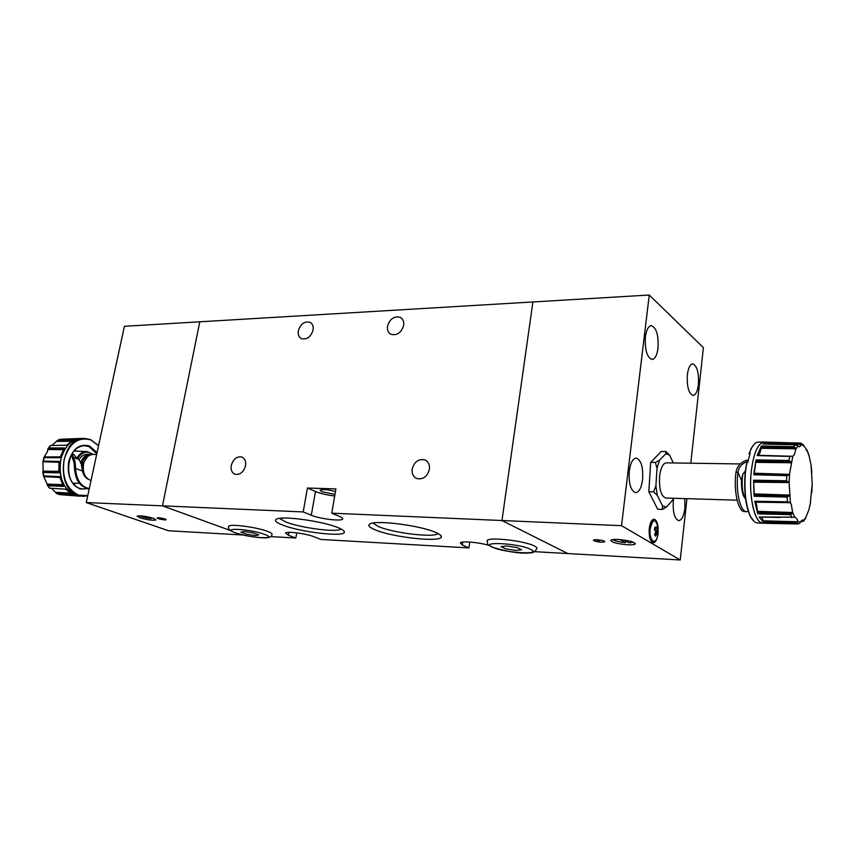 <?xml version="1.0" encoding="UTF-8"?>
<svg xmlns="http://www.w3.org/2000/svg" width="855" height="855" viewBox="0 0 855 855"><rect width="100%" height="100%" fill="white"/><g stroke="black" fill="none" stroke-linecap="round" stroke-linejoin="round"><path stroke-width="1.28" d="M627.741 544.795C631.813 544.988 634.303 544.731 635.19 544.047C634.731 541.985 629.066 540.456 618.208 539.462C614.179 539.291 611.731 539.548 610.876 540.221C611.357 542.284 616.979 543.801 627.741 544.795M601.418 542.198L604.816 541.846C604.571 540.873 601.888 540.146 596.769 539.676L593.402 540.018C593.659 541.001 596.33 541.728 601.418 542.198M698.407 384.59C698.995 372.62 697.082 365.705 692.668 363.856C690.049 364.294 688.286 367.896 687.367 374.64C686.779 386.684 688.681 393.621 693.074 395.448C695.735 395.01 697.52 391.387 698.407 384.59M658.158 528.283C657.645 522.747 656.266 519.733 654.032 519.241C651.702 519.541 650.121 522.565 649.287 528.326C648.774 536.662 650.11 541.471 653.263 542.754C655.529 542.498 657.1 539.623 657.976 534.129M673.655 498.262L673.334 500.549C672.671 512.177 674.467 518.878 678.71 520.652C681.777 520.225 683.829 516.121 684.887 508.34L684.823 498.604M642.565 479.805C643.313 467.258 641.186 460.022 636.195 458.077C632.807 458.526 630.509 462.79 629.312 470.859C628.564 483.47 630.669 490.749 635.639 492.683C639.08 492.224 641.389 487.927 642.565 479.805M658.019 348.199C658.681 335.171 656.426 327.657 651.254 325.648C648.346 326.14 646.401 329.859 645.397 336.827C644.734 349.941 646.979 357.486 652.109 359.474C655.069 358.982 657.035 355.22 658.019 348.199M673.312 462.961L669.615 455.181L665.799 453.727L659.515 460.257L655.4 462.459L657.003 468.39L659.515 460.257M669.615 455.181L665.949 451.536L665.799 453.727M737.117 500.186L665.735 498.027C660.936 496.071 658.906 488.697 659.633 475.904C660.797 467.664 663.031 463.314 666.323 462.854L740.152 463.944M658.083 533.477L657.752 535.134C655.828 546.634 648.646 540.638 650.228 528.647C652.825 518.568 655.422 518.109 658.008 527.279L658.19 532.665M735.984 472.238L735.717 474.611C733.729 492.437 738.517 511.985 744.587 511.621L746.565 511.685C740.516 512.06 735.738 492.491 737.715 474.653L737.993 472.27L735.984 472.238C737.085 466.093 740.804 462.053 747.142 460.118M745.603 499.074L744.769 497.738C742.503 492.769 741.713 486.057 742.375 477.603L742.867 474.033L741.509 480.489L737.993 472.27C738.912 466.702 742.204 463.111 747.869 461.486M766.283 523.303L757.38 523.025L754.559 521.935L750.701 516.901C745.742 505.861 744 490.888 745.475 471.971L746.81 462.694L745.197 472.078C743.743 490.791 745.464 505.604 750.369 516.538L752.902 520.342M794.081 446.705L761.324 446.171L793.878 446.684L795.278 447.689L795.577 449.356C795.193 453.097 794.263 455.373 792.777 456.185L789.571 473.98L788.599 475.038L754.217 473.873L753.896 474.621L786.953 475.658L753.854 474.76L754.078 472.142L756.023 459.862L789.015 460.482L756.023 459.862M802.642 521.432L800.889 521.4L803.711 521.101L801.124 521.048M765.93 523.313L797.865 523.987L799.478 523.378L802.781 519.829L803.711 521.101M797.758 521.315L797.544 522.715L763.59 521.721L763.814 522.629L796.368 523.484L763.857 522.747L759.165 517.04L795.139 517.168L797.32 519.53L797.758 521.315L800.408 522.223M790.683 514.667L757.797 513.844L754.73 501.244L787.765 501.842L790.223 502.665L791.27 504.258L792.51 511.878L792.029 513.663L757.733 512.487L757.787 513.663L790.683 514.667L792.029 513.663M789.475 494.5L788.716 496.146L754.27 494.917L754.11 496.039L787.028 497.118L754.099 496.231L753.565 480.189L786.686 480.777L789.122 483.064L790.469 502.9M810.23 504.119L812.218 483.845L811 464.831L809.022 455.416L807.206 450.478L804.095 446.096L801.477 444.782L799.532 446.855L798.121 446.043L795.577 449.356M812.207 484.732L812.218 483.845M811.897 472.933L811.812 471.821M811.812 492.523L811.865 491.796M806.265 450.147L807.12 450.286L806.489 450.467M800.333 443.05L767.972 442.377L800.333 443.05L801.392 443.681L801.477 444.782M804.095 446.096L803.294 444.643L800.836 443.189M798.121 446.043L795.31 444.835L762.981 444.044L767.095 442.142L788.866 442.772M786.953 475.658L788.599 475.038M787.198 497.108L788.716 496.146M796.368 523.484L797.544 522.715M805.495 518.472L808.851 509.847L810.487 502.772M763.59 521.721L761.73 517.093M757.733 512.487L756.333 503.659L754.73 501.244M754.27 494.917L753.565 480.189M754.217 473.873L756.023 460.043M756.055 461.24L790.426 461.561L791.025 463.367M790.009 456.442L757.199 455.523M757.594 455.362L757.958 455.288C759.379 454.604 760.405 452.274 761.036 448.298L761.324 446.171M792.777 456.185L791.709 456.335M767.202 444.151L767.972 442.377M808.851 509.847L810.284 503.969M763.857 522.747L795.887 523.474M754.099 496.231L786.707 497.108M753.854 474.76L786.45 475.658M790.426 461.561L789.015 460.482M763.836 522.672L786.023 523.249M759.197 517.04L780.294 517.457M757.787 513.737L780.22 514.411M754.762 501.308L776.051 501.629M754.11 496.114L776.661 496.83M753.586 480.286L774.94 480.563M753.886 474.675L776.415 475.38M756.023 459.969L777.334 460.257M761.345 446.107L757.145 455.576L779.546 456.175M761.356 446.011L782.464 446.449M753.96 444.504L751.374 448.106L749.408 452.958L751.716 447.753C753.864 443.948 756.141 442.046 758.556 442.046L764.167 442.078C757.829 443.114 753.501 453.118 751.182 472.078C748.916 493.495 753.373 517.67 760.191 522.159L762.991 523.249M749.408 452.958L750.209 452.968L747.623 462.705L746.81 462.694M749.664 454.582L749.108 453.214M745.304 471.094L742.867 474.033M745.421 498.828L743.968 496.851C742.119 492.94 741.296 487.489 741.509 480.489M655.229 533.424L657.164 533.606L655.133 533.595M748.264 511.311L746.565 511.685M657.164 533.606L657.506 535.273L657.869 531.244L655.828 531.051M654.641 528.689L656.544 528.668L655.144 526.947L654.428 529.309L655.87 532.099L654.631 534.45L655.507 536.138L656.747 533.787M655.838 532.184L658.211 532.911M745.271 498.604L744.096 496.99M655.251 530.25L657.826 530.186L657.869 531.244M657.826 530.186L658.008 527.792L657.014 528.134M655.432 528.679L654.545 528.978M656.544 528.668L657.142 526.103L658.008 527.792M625.988 541.087L625.486 542.647C619.148 541.974 614.927 540.959 612.8 539.591M625.486 542.647L620.025 539.58M624.15 540.039L629.077 542.829L633.544 542.294M657.003 468.39L655.903 485.961L653.562 491.839L657.324 495.473L662.582 505.978L666.43 507.111L672.586 500.196L673.334 498.251M655.903 485.961L657.324 495.473M662.582 505.978L662.379 509.409L666.43 507.111M672.586 500.196L673.462 498.262M655.4 462.459L650.676 462.395L648.827 491.7L653.562 491.839M648.827 491.7L657.687 509.249L662.379 509.409M650.676 462.395L661.278 451.493L665.949 451.536M690.797 463.218L703.398 347.654L649.255 295.028L621.532 525.686L680.238 559.972L686.928 498.668M621.532 525.686L501.96 520.524L532.911 301.954L501.96 520.524L331.74 513.171L335.919 488.91L307.426 488.034L303.194 511.931L162.482 505.85L199.781 321.801L649.255 295.028M534.375 551.646L567.838 553.559L501.96 520.524L567.838 553.559L680.238 559.972M313.08 330.062C313.614 326.279 312.556 323.671 309.927 322.25C304.433 321.095 300.565 323.949 298.331 330.821C297.786 334.647 298.855 337.265 301.537 338.687C307.02 339.798 310.867 336.923 313.08 330.062M403.678 325.37C404.148 321.576 403.015 318.894 400.279 317.344C394.144 315.88 389.88 318.84 387.497 326.215C387.005 330.051 388.159 332.755 390.959 334.305C397.073 335.716 401.305 332.734 403.678 325.37M245.524 465.761C246.133 461.326 244.872 458.408 241.751 457.008C236.717 456.249 233.223 459.071 231.267 465.473C230.636 469.951 231.919 472.879 235.082 474.279C240.105 474.985 243.59 472.152 245.524 465.761M429.402 469.363C429.883 464.746 428.355 461.593 424.817 459.894C418.544 458.675 414.322 461.721 412.174 469.032C411.672 473.702 413.232 476.887 416.845 478.565C423.097 479.719 427.276 476.652 429.402 469.363M334.978 494.372L321.769 491.732L320.133 490.15C322.944 489.113 328.053 489.573 335.47 491.529M338.281 527.749C323.553 521.358 283.08 515.651 276.753 519.017C273.91 520.353 275.759 522.32 282.3 524.917C300.212 532.248 345.858 537.496 344.351 531.917C344.244 530.763 342.224 529.373 338.281 527.749M279.521 518.376L285.474 521.839C300.201 527.909 337.34 532.761 341.113 529.031M436.296 532.708C422.22 525.889 377.696 519.861 370.397 523.709C367.351 525.098 368.751 527.054 374.618 529.587C392.06 537.442 442.837 542.904 441.298 536.598C441.223 535.476 439.555 534.183 436.296 532.708M372.962 523.046L378.028 526.359C392.584 532.975 434.564 538.052 437.963 533.509M307.426 488.034L315.463 491.529C320.507 493.57 326.92 495.056 334.7 495.964M315.463 491.529L311.295 515.244L303.194 511.931M331.74 513.171L339.724 516.516C342.224 517.585 343.176 518.461 342.588 519.135C341.038 521.486 319.481 518.793 311.295 515.244M86.259 502.558L124.413 326.289L199.781 321.801L162.482 505.85L230.54 530.549L162.482 505.85L86.259 502.558L168.585 530.763L243.215 535.016M488.975 545.383C479.612 542.391 461.615 540.82 460.3 542.829L462.309 544.956L468.914 547.905L320.935 539.462L313.7 536.651C306.304 533.616 286.585 531.051 285.538 532.986L288.488 535.241L295.819 538.03L270.608 536.587M500.047 549.69L497.642 549.06M295.819 538.03L296.738 532.857M468.914 547.905L469.78 542.059M505.818 548.889L501.062 546.666L506.598 545.982L516.965 547.553L521.668 549.786L516.057 550.438L505.818 548.889M246.518 534.225L240.96 532.195L244.252 531.511L253.176 532.868L258.702 534.909L255.335 535.572L246.518 534.225M153.601 518.408C145.863 516.206 140.348 515.437 137.078 516.121L139.557 517.702C147.274 519.883 152.767 520.642 156.005 519.968L153.601 518.408M164.662 519.883L166.159 519.733C165.4 518.889 162.867 518.226 158.56 517.745L157.074 517.895C157.833 518.739 160.366 519.402 164.662 519.883M96.668 454.475L93.131 454.422C88.396 454.732 85.201 457.949 83.544 464.083C82.454 472.687 84.944 478.18 91.025 480.542M89.861 455.127C85.703 455.779 82.903 458.804 81.481 464.222L79.109 459.573L77.42 458.943C81.813 451.857 86.954 450.35 92.864 454.422M91.56 454.571L90.032 454.379C85.553 454.625 82.411 457.596 80.627 463.282M97.075 452.605L89.412 445.968C79.579 443.499 72.696 448.651 68.753 461.444C66.85 475.049 70.612 484.219 80.039 488.953L88.984 488.686M87.776 495.558L78.681 495.163C66.508 489.113 61.646 477.293 64.104 459.712C69.223 443.221 78.104 436.606 90.737 439.876L98.571 445.701M98.592 445.594L90.598 439.598L84.773 438.444C60.641 436.478 54.635 488.91 78.414 495.44L82.999 496.317L87.723 495.804M43.573 461.102L59.038 461.433L58.803 472.868L43.188 472.484L42.953 461.732L58.899 462.288M48.671 476.117L59.487 476.588L63.569 486.442L47.944 485.726L43.573 476.256L59.604 477.09M47.453 485.394L49.547 488.194L65.557 489.146L72.782 494.703L56.986 493.73L51.471 488.312M56.858 493.688L59.615 494.607L79.996 496.199M60.01 457.211L43.958 457.307L47.42 451.739L47.966 448.672L63.719 448.896M50.573 445.487L66.466 445.241L50.413 445.466L47.966 448.672M48.628 447.945L64.275 448.052L48.211 448.244M52.016 445.444L57.146 440.667L72.215 440.603M73.648 439.898L58.087 440.047L57.146 440.667M58.087 440.047L73.893 439.791L66.444 445.263L56.12 445.402M81.674 438.423L60.523 439.256M54.677 488.494L49.622 488.162M47.773 449.495L63.238 449.687M43.338 461.112L42.953 461.732M43.958 457.307L59.893 457.639M59.027 461.518L48.254 461.208M58.792 472.794L48.585 472.612M63.527 486.367L53.341 485.971M72.643 494.639L62.511 494.072M73.744 439.855L63.035 439.962M64.296 448.009L53.555 447.935L64.349 447.924L59.861 457.724L44.097 457.682M48.863 447.935L53.555 447.935M59.882 457.671L49.611 457.703M74.321 483.235L73.583 483.919M74.567 450.371L75.261 451.098M72.066 455.662L72.525 458.547L73.316 457.34L72.504 454.978L73.487 454.165L77.42 458.943M77.068 458.75L73.316 457.34C74.78 459.573 75.518 463.282 75.529 468.465L74.492 468.444C74.374 463.795 73.722 460.503 72.525 458.547M74.492 468.444C75.507 480.563 80.423 487.307 89.262 488.697M90.032 454.379L87.06 454.326C83.833 454.379 81.182 456.132 79.109 459.573M89.273 488.654C80.99 486.687 76.405 479.965 75.529 468.465L82.486 471.02L81.385 464.682M88.129 479.228C85.265 477.763 83.384 475.038 82.486 471.02M151.752 518.109L151.207 518.579L144.73 516.324M139.173 515.779C142.058 517.04 146.066 517.98 151.207 518.579M154.253 518.654L148.952 517.125M651.67 541.888L652.91 541.952L649.736 537.645M763.045 523.249L763.066 523.249C754.997 523.891 748.52 496.841 751.203 472.078C753.533 453.043 757.883 443.05 764.231 442.078L767.095 442.142M796.208 523.484L797.704 523.987M790.522 514.667L791.719 517.67M787.028 497.118L787.583 501.832M786.782 475.658L786.525 480.767M809.108 456.004L807.099 450.542M795.31 444.835L793.878 446.684M789.571 473.98L789.122 483.064M792.51 511.878L794.637 517.243M803.743 520.438L806.201 516.826M806.18 450.254L807.109 450.275M803.839 520.642L801.488 520.588M797.801 521.764L763.397 520.823M792.457 512.476L757.722 511.376M755.136 501.81L789.432 502.27M755.478 502.163L790.223 502.665M789.336 495.066L754.441 493.891M753.821 481.312L788.267 481.654M754.046 482.177L788.951 482.573M789.357 474.365L754.527 473.232M756.109 462.352L790.939 462.758M792.521 456.271L757.958 455.288M761.164 447.251L795.278 447.689M761.036 448.298L795.588 448.811M767.672 443.05L801.392 443.681M767.395 443.745L801.563 444.429M800.889 521.39L802.172 521.422M757.787 513.684L790.202 514.667M787.765 501.842L754.783 501.351M786.686 480.777L753.597 480.35M757.199 455.533L789.518 456.442M788.855 460.471L789.838 456.442M650.163 524.019L653.626 520.011L656.191 521.668M288.488 535.241L289.011 532.334M462.309 544.956L462.737 542.081M487.2 540.467C488.152 546.313 486.655 543.374 491.721 547.018C507.699 551.881 520.289 553.837 529.491 552.875C532.654 553.238 535.027 551.903 536.609 548.835C537.368 548.055 536.598 547.082 534.29 545.939C524.874 540.873 489.402 536.801 487.2 540.467L487.061 541.546M492.48 547.168C504.119 552.95 543.534 555.28 530.57 549.305C518.814 543.278 478.362 541.13 492.48 547.168M228.83 526.242C227.462 528.401 229.471 530.538 234.879 532.665C244.69 535.764 254.544 537.506 264.441 537.891C269.261 537.891 271.751 536.801 271.922 534.621C272.585 533.841 271.153 532.772 267.626 531.425C256.981 527.204 230.177 523.645 228.83 526.242L228.713 526.872M235.307 532.74C249.254 538.03 279.692 539.826 264.569 534.375C250.333 528.892 219.414 527.246 235.307 532.74M87.296 456.933L82.454 464.436L82.101 468.262M83.085 473.178L86.686 477.934M81.481 464.981L81.62 464.276C82.924 459.242 85.489 456.281 89.326 455.394M87.477 488.483L82.967 489.049L79.9 488.429M75.411 483.235L74.096 484.496M68.774 461.593C71.467 451.697 76.64 446.396 84.292 445.679L88.888 446.524L96.829 453.749M81.449 438.433C71.286 439.395 64.414 446.449 60.801 459.573C58.332 477.314 63.249 489.231 75.561 495.323L82.999 496.317M84.773 438.444L81.685 438.423C71.425 439.278 64.467 446.321 60.812 459.573C56.59 476.727 66.647 495.815 79.675 496.178M44.193 457.692L43.413 461.102M43.819 475.904L43.188 472.484M49.793 488.194L47.944 485.726M59.615 494.607L57.082 493.741M60.117 456.859L44.321 456.944M42.9 471.116L58.632 471.319M48.714 447.935L50.659 445.487M58.172 440.036L60.737 439.203M58.706 471.992L42.75 471.821M43.915 476.62L59.69 477.432M62.96 485.448L47.228 484.945M62.511 484.635L47.068 484.112M71.061 493.827L56.088 493.079M69.875 493.068L55.607 492.341M56.644 441.394L71.029 441.308M43.092 472.473L58.792 472.74M59.497 476.673L43.968 475.914M47.869 485.704L63.484 486.313M56.986 493.73L72.536 494.585M73.669 439.887L58.343 440.036M75.101 449.816L76.341 451.13M76.726 458.472C79.312 453.823 82.711 451.515 86.921 451.536L73.958 451.045M595.967 539.644L599.601 541.087M635.265 543.406L635.19 544.047M652.91 541.952L655.614 540.51M812.218 484.667L811.876 491.849M811.085 465.28L811.833 471.917M805.431 518.547L803.839 520.877M743.968 496.851L744.769 497.738M652.365 519.958L653.626 520.011M309.927 322.25L310.921 322.859M400.279 317.344L401.572 318.22M241.751 457.008L242.467 457.318M424.817 459.894L426.121 460.589M342.705 518.461L342.588 519.135M343.208 530.335L344.351 531.917M439.876 534.696L441.298 536.598M159.383 517.809L162.268 518.942M79.387 483.267L73.017 483.225M82.967 489.049L79.825 488.387C62.351 483.588 66.615 444.536 84.292 445.679M57.926 440.09L60.63 439.214M42.771 472.056L43.52 476.128M50.413 445.466L66.476 445.22M42.985 461.508L43.904 457.446M93.334 454.422L86.921 451.536M72.504 454.978L71.724 456.185"/></g></svg>
